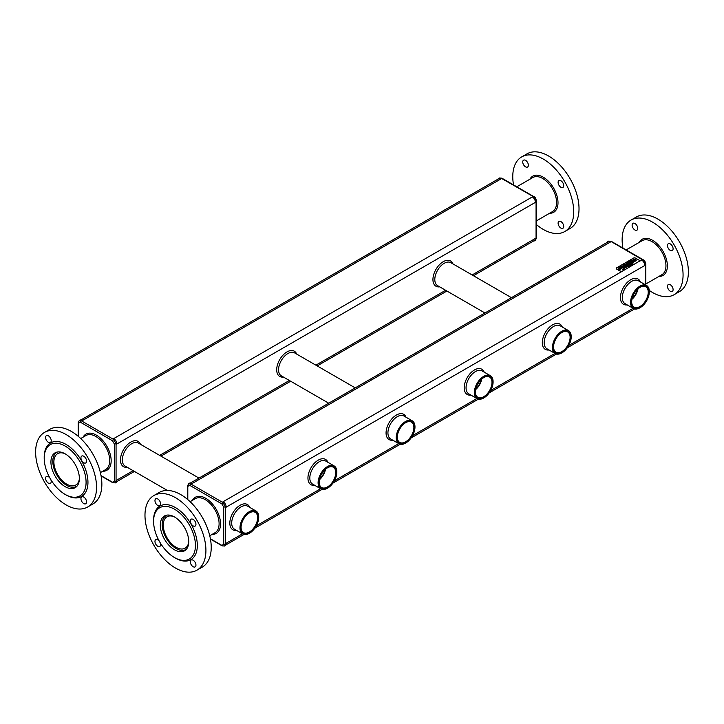 <?xml version="1.0" encoding="UTF-8"?>
<svg xmlns="http://www.w3.org/2000/svg" width="724" height="724" viewBox="0 0 724 724"><rect width="100%" height="100%" fill="white"/><g stroke="black" fill="none" stroke-linecap="round" stroke-linejoin="round"><path stroke-width="1.09" d="M616.296 268.459A1.321 0.769 0 0 0 616.287 268.55A1.321 0.769 0 0 0 616.667 269.093L620.423 271.256A1.321 0.769 0 0 0 622.296 271.256L222.947 501.813L223.571 502.175L221.852 503.895L189.67 485.306L187.797 486.392L187.797 499.605M641.672 260.07L642.297 260.432A3.539 2.045 60 0 1 644.794 264.758L644.794 265.482A4.416 2.552 -120 0 0 641.672 260.07L639.174 261.509A1.321 0.769 0 0 0 639.554 260.975A1.321 0.769 0 0 0 639.545 260.884M607.427 242.259A3.539 2.045 60 0 1 608.033 241.49A3.539 2.045 60 0 1 609.798 241.671L610.423 242.024A4.416 2.552 -120 0 0 608.214 241.807L190.276 483.107M610.423 242.024L191.697 483.777L191.073 483.415A3.539 2.045 -120 0 0 189.308 483.243L188.593 483.65M644.794 265.482L226.069 507.225L226.069 506.51A3.539 2.045 -120 0 0 223.571 502.175M224.63 546.059L225.336 545.652A3.539 2.045 -120 0 0 226.069 544.032L226.069 543.308L242.504 533.823M210.403 538.774L221.852 545.389L223.725 544.303L223.725 507.135L221.852 503.895M639.174 261.328L622.296 271.256L639.174 261.328A1.321 0.769 0 0 0 639.554 260.794A1.321 0.769 0 0 0 639.174 260.251L635.419 258.088A1.321 0.769 0 0 0 633.545 258.088L616.667 267.826A1.321 0.769 0 0 0 616.287 268.369A1.321 0.769 0 0 0 616.667 268.912L620.423 271.075A1.321 0.769 0 0 0 622.296 271.075M191.073 483.415L189.67 485.306M226.069 506.51L225.435 506.872L222.938 502.546L190.439 483.786L188.674 483.605L187.552 485.904L187.543 499.397M187.932 485.225L187.797 486.392M210.467 539.09L222.168 545.851L224.712 546.014L225.435 544.403L225.435 506.872L223.725 507.135M226.069 544.032L223.725 544.303M222.938 545.842L221.852 545.389M608.033 241.49L611.518 241.762L642.93 260.061L645.428 264.396L645.573 263.59M642.297 260.432L643.699 260.341M209.761 535.742L215.028 532.701A19.666 11.358 -120 0 0 215.028 509.995A19.666 11.358 -120 0 0 195.362 498.646L190.095 501.687M622.006 268.088L623.319 267.599L623.59 266.631L621.138 267.047L622.622 266.269L621.047 266.369L620.477 266.903L621.111 267.491L623.201 266.93L621.771 267.645L622.006 268.088L623.319 267.581L623.59 266.631M620.477 266.903L621.111 267.509L623.201 266.93M621.129 266.821L622.622 266.269M624.966 264.16L626.568 264.251L627.292 265.111L629.455 264.007L627.355 262.776L626.613 263.219L627.581 263.645L624.966 264.16L626.55 264.269M626.568 264.251L627.292 265.111M630.93 263.156L632.161 262.45L630.061 261.219L628.396 262.242L628.731 263.219L630.224 263.455L632.161 262.45M628.233 262.541L629.328 263.436L630.93 263.138M630.432 261.002L632.532 262.215L633.219 261.753L631.174 260.577L630.432 261.002L632.532 262.233L633.274 261.789M623.455 268.133L631.047 264.568L632.785 262.541L630.776 264.504L623.455 268.133L631.047 264.586L632.785 262.522M622.559 269.799L625.663 267.518L631.943 264.667L633.672 262.079L631.464 264.758L625.482 267.382L622.559 269.799L625.663 267.536L631.943 264.685L633.735 262.079M632.713 260.359L635.183 259.744L635.12 260.803L633.835 261.093L634.224 261.626L636.287 260.233L634.233 259.083L631.934 260.568L632.839 261.102L634.369 260.341L633.753 260.133M631.934 260.568L632.839 261.102L634.369 260.341M633.835 261.093L634.143 261.636L635.536 261.056L636.287 260.215L635.753 259.4M633.753 260.115L632.713 260.341L634.233 259.518L635.554 260.305M623.581 264.921L622.957 265.608L624.55 266.839L625.246 266.441L623.681 265.618L623.961 265.165L626.169 265.889L626.912 265.455L625.002 264.568L623.581 264.903L622.957 265.59L623.364 266.016L624.55 266.821L625.246 266.441M623.636 265.473L624.522 264.957L626.169 265.907L626.912 265.455M619.644 269.455L621.454 268.486L620.875 267.871L618.776 268.414L620.251 267.654L619.952 267.21L618.115 268.26L618.739 268.876L620.83 268.287L619.409 269.002L619.717 269.446M618.115 268.26L618.739 268.857L620.83 268.287M336.841 472.048A13.258 7.656 120 0 0 336.841 471.958A13.258 7.656 120 0 0 334.099 465.894A13.258 7.656 120 0 0 323.492 469.867A13.258 7.656 120 0 0 318.135 483.741A13.258 7.656 120 0 0 320.841 488.854A13.258 7.656 120 0 0 327.474 488.193A13.258 7.656 120 0 0 327.547 488.148M571.209 336.741A13.258 7.656 120 0 0 571.209 336.651A13.258 7.656 120 0 0 568.458 330.587A13.258 7.656 120 0 0 553.453 342.036A13.258 7.656 120 0 0 555.199 353.547A13.258 7.656 120 0 0 561.833 352.887A13.258 7.656 120 0 0 561.905 352.841M649.328 291.645A13.258 7.656 120 0 0 649.328 291.555A13.258 7.656 120 0 0 646.577 285.482A13.258 7.656 120 0 0 636.36 289.03A13.258 7.656 120 0 0 630.577 302.379A13.258 7.656 120 0 0 633.319 308.442A13.258 7.656 120 0 0 639.953 307.791A13.258 7.656 120 0 0 640.034 307.745M414.961 426.952A13.258 7.656 120 0 0 414.97 426.861A13.258 7.656 120 0 0 412.218 420.789A13.258 7.656 120 0 0 397.214 432.237A13.258 7.656 120 0 0 398.96 443.749A13.258 7.656 120 0 0 405.594 443.097A13.258 7.656 120 0 0 405.666 443.052M493.089 381.847A13.258 7.656 120 0 0 493.089 381.756A13.258 7.656 120 0 0 490.338 375.684A13.258 7.656 120 0 0 479.731 379.657A13.258 7.656 120 0 0 474.374 393.539A13.258 7.656 120 0 0 477.08 398.653A13.258 7.656 120 0 0 483.713 397.992A13.258 7.656 120 0 0 483.786 397.947M258.721 517.153A13.258 7.656 120 0 0 258.721 517.063A13.258 7.656 120 0 0 255.979 510.99A13.258 7.656 120 0 0 240.974 522.447A13.258 7.656 120 0 0 242.721 533.959A13.258 7.656 120 0 0 249.355 533.298A13.258 7.656 120 0 0 249.427 533.253M626.613 263.201L627.59 263.636M629.455 263.988L627.645 265.02M635.183 259.726L635.554 260.287M618.767 268.188L620.052 267.618M619.717 269.428L620.957 268.948L621.228 267.989M318.442 483.723A13.032 7.53 120 0 0 327.628 488.103A13.032 7.53 120 0 0 336.841 472.139A13.032 7.53 120 0 0 327.212 467.071A13.032 7.53 120 0 0 318.442 483.723M553.751 342.126A13.032 7.53 120 0 0 561.987 352.796A13.032 7.53 120 0 0 571.209 336.832A13.032 7.53 120 0 0 564.114 330.569A13.032 7.53 120 0 0 553.751 342.126M630.894 302.379A13.032 7.53 120 0 0 640.106 307.7A13.032 7.53 120 0 0 649.328 291.727A13.032 7.53 120 0 0 640.106 286.405A13.032 7.53 120 0 0 630.894 302.379M397.512 432.328A13.032 7.53 120 0 0 405.748 443.007A13.032 7.53 120 0 0 414.97 427.033A13.032 7.53 120 0 0 407.874 420.771A13.032 7.53 120 0 0 397.512 432.328M474.691 393.521A13.032 7.53 120 0 0 483.867 397.901A13.032 7.53 120 0 0 493.089 381.937A13.032 7.53 120 0 0 483.451 376.869A13.032 7.53 120 0 0 474.691 393.521M241.273 522.538A13.032 7.53 120 0 0 249.508 533.208A13.032 7.53 120 0 0 258.721 517.244A13.032 7.53 120 0 0 251.635 510.981A13.032 7.53 120 0 0 241.273 522.538M626.151 249.925L642.215 240.658A19.666 11.358 60 0 1 652.043 241.635A19.666 11.358 60 0 1 664.894 258.957A19.666 11.358 60 0 1 661.872 274.722L645.817 283.989M535.425 202.34L116.7 444.084L116.7 443.369A3.539 2.045 -120 0 0 114.202 439.034L113.578 438.672L532.303 196.928L532.927 197.29A3.539 2.045 60 0 1 535.425 201.616L535.425 202.34A4.416 2.552 -120 0 0 532.303 196.928M115.261 482.917L115.967 482.51A3.539 2.045 -120 0 0 116.7 480.89L116.7 480.166L133.135 470.681M473.424 275.717L534.511 240.44A4.416 2.552 -120 0 0 535.425 238.422L535.425 239.146A3.539 2.045 60 0 1 534.692 240.757A3.539 2.045 60 0 1 533.724 240.893M628.45 264.124L627.084 264.658M631.156 262.568L629.817 261.798L628.912 262.513L629.237 262.903L631.156 262.568L629.817 261.817L628.912 262.531M319.221 483.198A11.928 6.887 120 0 0 328.135 486.89A11.928 6.887 120 0 0 336.063 472.301A11.928 6.887 120 0 0 327.628 467.722A11.928 6.887 120 0 0 319.193 482.329A11.928 6.887 120 0 0 319.221 483.198M554.448 342.126A11.928 6.887 120 0 0 553.552 347.022A11.928 6.887 120 0 0 561.987 351.9A11.928 6.887 120 0 0 570.421 337.284A11.928 6.887 120 0 0 561.987 332.416A11.928 6.887 120 0 0 554.448 342.126M631.672 301.926A11.928 6.887 120 0 0 640.106 306.795A11.928 6.887 120 0 0 648.541 292.179A11.928 6.887 120 0 0 640.106 287.31A11.928 6.887 120 0 0 631.672 301.926M398.209 432.337A11.928 6.887 120 0 0 397.313 437.233A11.928 6.887 120 0 0 405.748 442.102A11.928 6.887 120 0 0 414.182 427.486A11.928 6.887 120 0 0 405.748 422.617A11.928 6.887 120 0 0 398.209 432.337M475.469 392.987A11.928 6.887 120 0 0 484.374 396.689A11.928 6.887 120 0 0 492.302 382.091A11.928 6.887 120 0 0 483.867 377.512A11.928 6.887 120 0 0 475.433 392.127A11.928 6.887 120 0 0 475.469 392.987M241.97 522.538A11.928 6.887 120 0 0 241.074 527.434A11.928 6.887 120 0 0 249.508 532.303A11.928 6.887 120 0 0 257.943 517.696A11.928 6.887 120 0 0 249.508 512.818A11.928 6.887 120 0 0 241.97 522.538M196.991 570.159L202.304 567.091A43.087 24.878 -120 0 0 202.304 517.343A43.087 24.878 -120 0 0 159.217 492.465L153.904 495.533A43.087 24.878 -120 0 0 147.298 530.059A43.087 24.878 -120 0 0 175.452 568.023A43.087 24.878 -120 0 0 196.991 570.159A43.087 24.878 -120 0 0 196.991 520.411A43.087 24.878 -120 0 0 153.904 495.533M116.7 443.369L116.066 443.731L113.568 439.405L112.482 440.744L80.301 422.164L78.427 423.25L78.427 436.463M112.79 482.7L115.342 482.872L116.066 481.261L114.356 481.161L114.356 443.993L112.482 440.744M116.7 480.89L116.066 481.261L116.066 443.731L114.356 443.993M535.425 239.146L534.692 240.757M532.927 197.29L533.561 196.919L536.068 201.245L536.203 200.439M536.068 238.775L536.068 201.245L535.425 201.616M319.193 482.238A11.711 6.76 120 0 0 319.221 482.999A11.711 6.76 120 0 0 321.619 487.514A11.711 6.76 120 0 0 333.33 480.754A11.711 6.76 120 0 0 333.33 467.233A11.711 6.76 120 0 0 327.547 467.767M553.552 346.932A11.711 6.76 120 0 0 555.978 352.208A11.711 6.76 120 0 0 567.688 345.448A11.711 6.76 120 0 0 567.688 331.927A11.711 6.76 120 0 0 561.905 332.461M631.672 301.836A11.711 6.76 120 0 0 634.097 307.103A11.711 6.76 120 0 0 645.808 300.342A11.711 6.76 120 0 0 645.808 286.822A11.711 6.76 120 0 0 640.025 287.356M397.313 437.142A11.711 6.76 120 0 0 399.738 442.409A11.711 6.76 120 0 0 411.449 435.649A11.711 6.76 120 0 0 411.449 422.128A11.711 6.76 120 0 0 405.666 422.662M475.433 392.037A11.711 6.76 120 0 0 475.46 392.788A11.711 6.76 120 0 0 477.858 397.313A11.711 6.76 120 0 0 489.569 390.544A11.711 6.76 120 0 0 489.569 377.023A11.711 6.76 120 0 0 483.786 377.557M241.074 527.344A11.711 6.76 120 0 0 243.499 532.62A11.711 6.76 120 0 0 255.21 525.85A11.711 6.76 120 0 0 255.21 512.33A11.711 6.76 120 0 0 249.427 512.864M193.127 566.711A3.973 2.299 -120 0 0 195.118 566.91A3.973 2.299 -120 0 0 195.118 562.313A3.973 2.299 -120 0 0 191.136 560.023A3.973 2.299 -120 0 0 190.53 563.209A3.973 2.299 -120 0 0 193.127 566.711M159.28 541.181A3.973 2.299 -120 0 0 155.787 539.606A3.973 2.299 -120 0 0 154.963 541.425A3.973 2.299 -120 0 0 156.701 545.434A3.973 2.299 -120 0 0 159.76 546.493A3.973 2.299 -120 0 0 160.149 542.683M157.769 498.981A3.973 2.299 -120 0 0 155.787 498.782A3.973 2.299 -120 0 0 155.787 503.379A3.973 2.299 -120 0 0 159.76 505.678A3.973 2.299 -120 0 0 160.375 502.492A3.973 2.299 -120 0 0 157.769 498.981M195.942 524.266A3.973 2.299 -120 0 0 194.204 520.266A3.973 2.299 -120 0 0 191.136 519.199A3.973 2.299 -120 0 0 191.136 523.787A3.973 2.299 -120 0 0 195.118 526.086A3.973 2.299 -120 0 0 195.942 524.266M622.902 248.051A43.087 24.878 60 0 1 631.066 220.051A43.087 24.878 60 0 1 652.605 222.187A43.087 24.878 60 0 1 680.75 260.151A43.087 24.878 60 0 1 674.153 294.677A43.087 24.878 60 0 1 649.274 290.405M670.279 243.907A3.973 2.299 60 0 1 672.886 247.418A3.973 2.299 60 0 1 672.27 250.604A3.973 2.299 60 0 1 668.297 248.305A3.973 2.299 60 0 1 668.297 243.717A3.973 2.299 60 0 1 670.279 243.907M632.115 225.119A3.973 2.299 60 0 1 632.939 223.3A3.973 2.299 60 0 1 636.921 225.598A3.973 2.299 60 0 1 636.921 230.187A3.973 2.299 60 0 1 633.853 229.128A3.973 2.299 60 0 1 632.115 225.119M673.094 289.6A3.973 2.299 60 0 1 672.27 291.428A3.973 2.299 60 0 1 668.297 289.129A3.973 2.299 60 0 1 668.297 284.532A3.973 2.299 60 0 1 671.356 285.6A3.973 2.299 60 0 1 673.094 289.6M498.058 179.118A3.539 2.045 60 0 1 498.664 178.348A3.539 2.045 60 0 1 500.429 178.52L501.053 178.882L82.328 420.635L81.703 420.273A3.539 2.045 -120 0 0 79.939 420.101L79.233 420.508M101.034 475.632L112.482 482.247L114.356 481.161M113.568 482.7L112.482 482.247M498.664 178.348L501.062 178.158L534.33 197.2M319.456 479.731A11.711 6.76 120 0 0 325.51 469.252M631.943 299.32A11.711 6.76 120 0 0 637.989 288.849M475.704 389.53A11.711 6.76 120 0 0 481.75 379.05M175.452 558.104L174.511 557.561L175.452 558.104A30.933 17.856 -120 0 0 197.326 545.48A30.933 17.856 -120 0 0 175.452 507.587A30.933 17.856 -120 0 0 153.578 520.221L153.578 521.298A29.612 17.095 -120 0 0 174.511 557.561A29.612 17.095 -120 0 0 195.444 545.48A29.612 17.095 -120 0 0 174.511 509.216A29.612 17.095 -120 0 0 153.578 521.298M631.066 220.051L636.378 216.983A43.087 24.878 60 0 1 657.917 219.119A43.087 24.878 60 0 1 686.062 257.083A43.087 24.878 60 0 1 679.465 291.609L674.153 294.677M501.053 178.882A4.416 2.552 -120 0 0 498.845 178.665L80.907 419.965M81.703 420.273L79.305 420.463L78.183 422.762M114.202 439.034L113.568 439.405L81.07 420.644L80.301 422.164M501.062 178.158L502.148 178.611L500.429 178.52M78.563 422.083L78.427 423.25M100.392 472.6L105.659 469.559A19.666 11.358 -120 0 0 105.659 446.853A19.666 11.358 -120 0 0 85.993 435.495L80.726 438.536M319.474 479.686A11.928 6.887 120 0 0 325.474 469.288M631.952 299.274A11.928 6.887 120 0 0 637.953 288.876M475.713 389.476A11.928 6.887 120 0 0 481.713 379.086M516.791 186.783L532.846 177.516A19.666 11.358 60 0 1 542.674 178.484A19.666 11.358 60 0 1 555.525 195.815A19.666 11.358 60 0 1 552.512 211.571L536.457 220.847M174.511 549.806A20.109 11.611 -120 0 0 184.566 550.801A20.109 11.611 -120 0 0 184.566 527.588A20.109 11.611 -120 0 0 164.457 515.977A20.109 11.611 -120 0 0 161.38 532.086A20.109 11.611 -120 0 0 174.511 549.806M87.622 507.017L92.934 503.949A43.087 24.878 -120 0 0 92.934 454.201A43.087 24.878 -120 0 0 49.847 429.323L44.535 432.391A43.087 24.878 -120 0 0 37.938 466.917A43.087 24.878 -120 0 0 66.083 504.881A43.087 24.878 -120 0 0 87.622 507.017A43.087 24.878 -120 0 0 87.622 457.269A43.087 24.878 -120 0 0 44.535 432.391M513.533 184.91A43.087 24.878 60 0 1 521.696 156.909A43.087 24.878 60 0 1 543.235 159.036A43.087 24.878 60 0 1 571.39 197.009A43.087 24.878 60 0 1 564.783 231.535A43.087 24.878 60 0 1 536.457 224.603M560.919 180.765A3.973 2.299 60 0 1 563.516 184.267A3.973 2.299 60 0 1 562.901 187.462A3.973 2.299 60 0 1 558.928 185.163A3.973 2.299 60 0 1 558.928 180.566A3.973 2.299 60 0 1 560.919 180.765M522.746 161.977A3.973 2.299 60 0 1 523.57 160.158A3.973 2.299 60 0 1 527.552 162.457A3.973 2.299 60 0 1 527.552 167.045A3.973 2.299 60 0 1 524.484 165.986A3.973 2.299 60 0 1 522.746 161.977M563.725 226.458A3.973 2.299 60 0 1 562.901 228.277A3.973 2.299 60 0 1 558.928 225.988A3.973 2.299 60 0 1 558.928 221.39A3.973 2.299 60 0 1 561.987 222.458A3.973 2.299 60 0 1 563.725 226.458M319.574 479.216A12.598 7.267 120 0 0 325.121 469.614M632.052 298.804A12.598 7.267 120 0 0 637.6 289.202M475.813 389.005A12.598 7.267 120 0 0 481.36 379.403M83.758 503.569A3.973 2.299 -120 0 0 85.749 503.768A3.973 2.299 -120 0 0 85.749 499.171A3.973 2.299 -120 0 0 81.767 496.872A3.973 2.299 -120 0 0 81.16 500.067A3.973 2.299 -120 0 0 83.758 503.569M49.911 478.039A3.973 2.299 -120 0 0 46.417 476.464A3.973 2.299 -120 0 0 45.594 478.283A3.973 2.299 -120 0 0 47.331 482.293A3.973 2.299 -120 0 0 50.39 483.351A3.973 2.299 -120 0 0 50.78 479.532M48.408 435.839A3.973 2.299 -120 0 0 46.417 435.64A3.973 2.299 -120 0 0 46.417 440.237A3.973 2.299 -120 0 0 50.39 442.536A3.973 2.299 -120 0 0 51.006 439.341A3.973 2.299 -120 0 0 48.408 435.839M86.572 461.125A3.973 2.299 -120 0 0 84.835 457.116A3.973 2.299 -120 0 0 81.767 456.057A3.973 2.299 -120 0 0 81.767 460.645A3.973 2.299 -120 0 0 85.749 462.944A3.973 2.299 -120 0 0 86.572 461.125M521.696 156.909L527.009 153.841A43.087 24.878 60 0 1 548.548 155.977A43.087 24.878 60 0 1 576.702 193.942A43.087 24.878 60 0 1 570.096 228.467L564.783 231.535M632.785 296.433L633.708 296.967M166.891 515.126A19.666 11.358 -120 0 0 166.239 515.452A19.666 11.358 -120 0 0 163.226 531.217A19.666 11.358 -120 0 0 176.077 548.539A19.666 11.358 -120 0 0 185.905 549.516A19.666 11.358 -120 0 0 186.511 549.118M66.083 494.963L65.142 494.42L66.083 494.963A30.933 17.856 -120 0 0 87.957 482.329A30.933 17.856 -120 0 0 66.083 444.446A30.933 17.856 -120 0 0 44.209 457.079L44.209 458.156A29.612 17.095 -120 0 0 65.142 494.42A29.612 17.095 -120 0 0 86.084 482.329A29.612 17.095 -120 0 0 65.142 446.075A29.612 17.095 -120 0 0 44.209 458.156M174.032 516.701A18.118 10.462 -120 0 0 167.018 516.791A18.118 10.462 -120 0 0 164.239 531.316A18.118 10.462 -120 0 0 176.077 547.281A18.118 10.462 -120 0 0 185.136 548.177A18.118 10.462 -120 0 0 188.72 542.149M65.142 486.664A20.109 11.611 -120 0 0 75.196 487.659A20.109 11.611 -120 0 0 75.196 464.437A20.109 11.611 -120 0 0 55.087 452.835A20.109 11.611 -120 0 0 52.01 468.944A20.109 11.611 -120 0 0 65.142 486.664M64.662 453.559A18.118 10.462 -120 0 0 57.649 453.649A18.118 10.462 -120 0 0 54.87 468.175A18.118 10.462 -120 0 0 66.708 484.139A18.118 10.462 -120 0 0 75.767 485.035A18.118 10.462 -120 0 0 79.35 479.007M57.522 451.984A19.666 11.358 -120 0 0 56.87 452.31A19.666 11.358 -120 0 0 53.857 468.075A19.666 11.358 -120 0 0 66.708 485.397A19.666 11.358 -120 0 0 76.536 486.374A19.666 11.358 -120 0 0 77.142 485.976M610.432 241.3L609.798 241.671M633.102 308.315L568.765 345.457M554.982 353.421L490.646 390.562M476.863 398.517L412.526 435.667M398.743 443.622L334.407 480.763M320.623 488.727L256.287 525.868M644.794 264.758L645.428 264.396L645.437 284.822M327.918 462.319A14.58 8.417 120 0 0 318.252 460.138A14.58 8.417 120 0 0 308.107 475.804A14.58 8.417 120 0 0 314.659 485.288M562.276 327.013A14.58 8.417 120 0 0 552.611 324.832A14.58 8.417 120 0 0 542.466 340.497A14.58 8.417 120 0 0 549.018 349.982M640.396 281.917A14.58 8.417 120 0 0 630.731 279.736A14.58 8.417 120 0 0 620.586 295.392A14.58 8.417 120 0 0 627.138 304.876M406.037 417.223A14.58 8.417 120 0 0 396.372 415.042A14.58 8.417 120 0 0 386.227 430.699A14.58 8.417 120 0 0 392.779 440.183M484.157 372.118A14.58 8.417 120 0 0 474.491 369.937A14.58 8.417 120 0 0 464.346 385.602A14.58 8.417 120 0 0 470.899 395.078M249.798 507.424A14.58 8.417 120 0 0 240.133 505.243A14.58 8.417 120 0 0 229.988 520.909A14.58 8.417 120 0 0 236.54 530.384M212.087 534.403A20.878 12.055 -120 0 0 216.205 509.316A20.878 12.055 -120 0 0 192.421 500.347M334.099 465.894L325.818 461.107A13.258 7.656 120 0 0 319.193 461.767A13.258 7.656 120 0 0 309.854 478.962A13.258 7.656 120 0 0 312.56 484.075L320.841 488.854M568.458 330.587L560.177 325.8A13.258 7.656 120 0 0 553.552 326.461A13.258 7.656 120 0 0 545.172 337.257A13.258 7.656 120 0 0 546.919 348.769L555.199 353.547M646.577 285.482L638.296 280.704A13.258 7.656 120 0 0 631.672 281.355A13.258 7.656 120 0 0 622.296 297.591A13.258 7.656 120 0 0 625.038 303.664L633.319 308.442M412.218 420.789L403.938 416.01A13.258 7.656 120 0 0 397.313 416.662A13.258 7.656 120 0 0 388.933 427.459A13.258 7.656 120 0 0 390.679 438.97L398.96 443.749M490.338 375.684L482.057 370.905A13.258 7.656 120 0 0 475.433 371.566A13.258 7.656 120 0 0 466.093 388.752A13.258 7.656 120 0 0 468.799 393.865L477.08 398.653M255.979 510.99L247.698 506.212A13.258 7.656 120 0 0 241.074 506.872A13.258 7.656 120 0 0 232.694 517.669A13.258 7.656 120 0 0 234.44 529.172L242.721 533.959M355.213 387.874L294.568 352.869A13.258 7.656 120 0 0 287.944 353.52A13.258 7.656 120 0 0 279.564 364.317A13.258 7.656 120 0 0 281.31 375.828L328.696 403.187M198.973 478.084L138.329 443.07A13.258 7.656 120 0 0 131.705 443.722A13.258 7.656 120 0 0 123.324 454.518A13.258 7.656 120 0 0 125.071 466.03L167.371 490.447M511.452 297.673L450.808 262.658A13.258 7.656 120 0 0 444.183 263.319A13.258 7.656 120 0 0 435.803 274.115A13.258 7.656 120 0 0 437.549 285.618L484.935 312.976M296.668 354.072A14.58 8.417 120 0 0 287.003 351.9A14.58 8.417 120 0 0 276.858 367.557A14.58 8.417 120 0 0 283.41 377.041M140.429 444.283A14.58 8.417 120 0 0 130.763 442.102A14.58 8.417 120 0 0 120.618 457.758A14.58 8.417 120 0 0 127.171 467.242M452.907 263.871A14.58 8.417 120 0 0 443.242 261.69A14.58 8.417 120 0 0 433.097 277.355A14.58 8.417 120 0 0 439.658 286.831M535.425 238.422L472.129 274.966M445.613 290.279L315.89 365.168M289.374 380.48L159.642 455.378M658.931 276.423A20.878 12.055 -120 0 0 663.048 251.337A20.878 12.055 -120 0 0 639.265 242.359M102.718 471.261A20.878 12.055 -120 0 0 106.835 446.174A20.878 12.055 -120 0 0 83.052 437.196M549.561 213.272A20.878 12.055 -120 0 0 553.679 188.195A20.878 12.055 -120 0 0 529.896 179.217M634.604 308.94L567.281 347.81M556.485 354.045L489.162 392.906M478.365 399.141L411.042 438.011M400.245 444.246L332.922 483.116M322.126 489.352L254.803 528.212M244.006 534.448L225.942 544.882M611.201 241.291L643.491 259.934C644.315 259.925 645.093 261.274 645.817 263.979L645.817 285.039M608.658 241.128L611.21 241.3M645.663 302.342L644.858 303.428M446.907 291.021L317.184 365.919M290.668 381.222L160.945 456.12M134.429 471.433L116.573 481.741M499.289 177.986L501.841 178.158L534.131 196.792C534.946 196.783 535.724 198.132 536.448 200.829L536.457 238.115L535.326 240.395M78.183 422.744L78.183 436.255M101.098 475.949L112.799 482.709M166.773 515.144L166.239 515.452M186.439 549.208L185.905 549.516M57.404 452.002L56.87 452.31M77.07 486.066L76.536 486.374"/></g></svg>
